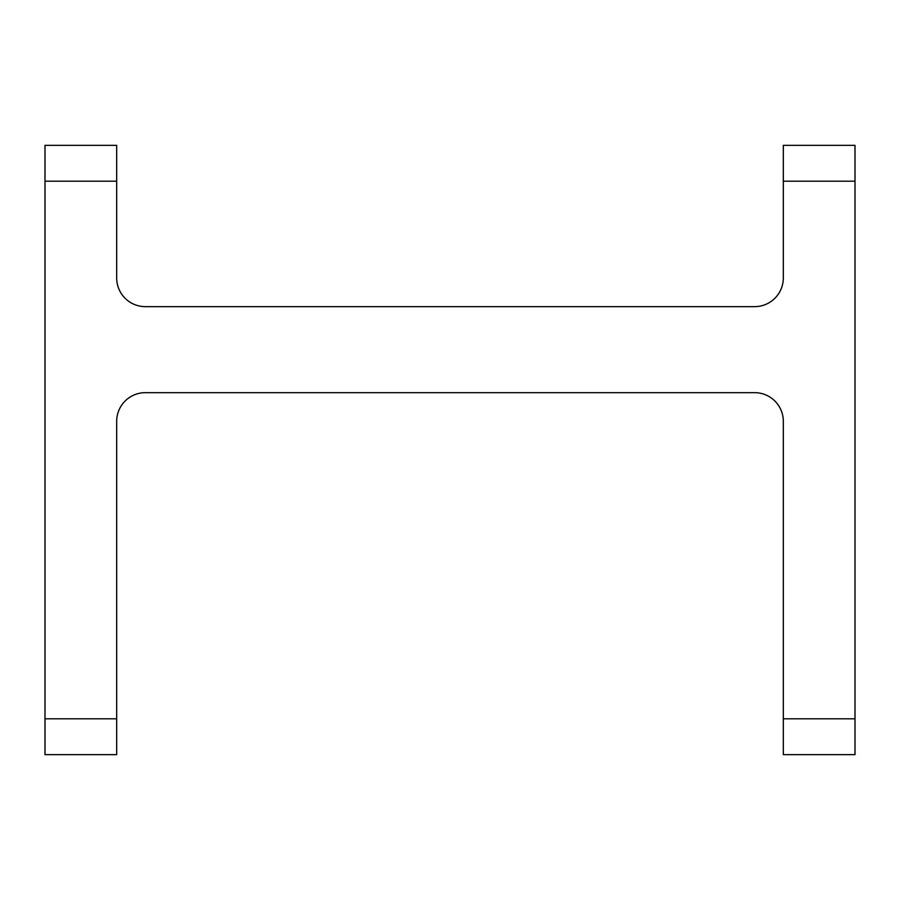 <?xml version="1.0" encoding="UTF-8"?>
<svg xmlns="http://www.w3.org/2000/svg" width="900" height="900" viewBox="0 0 900 900"><rect width="100%" height="100%" fill="white"/><g stroke="black" fill="none" stroke-linecap="round" stroke-linejoin="round"><path stroke-width="1.35" d="M116.685 181.192L45 181.192L45 145.35L116.685 145.35L116.685 277.965A28.676 28.676 0 0 0 145.35 306.641L754.65 306.641A28.676 28.676 0 0 0 783.315 277.965L783.315 181.192L855 181.192L855 718.808L783.315 718.808L783.315 754.65L855 754.65L855 718.808M45 754.65L45 718.808L116.685 718.808L116.685 754.65L45 754.65M45 181.192L45 718.808M783.315 718.808L783.315 421.324A28.676 28.676 0 0 0 754.65 392.659L145.35 392.659A28.676 28.676 0 0 0 116.685 421.324L116.685 718.808M855 181.192L855 145.35L783.315 145.35L783.315 181.192"/></g></svg>
